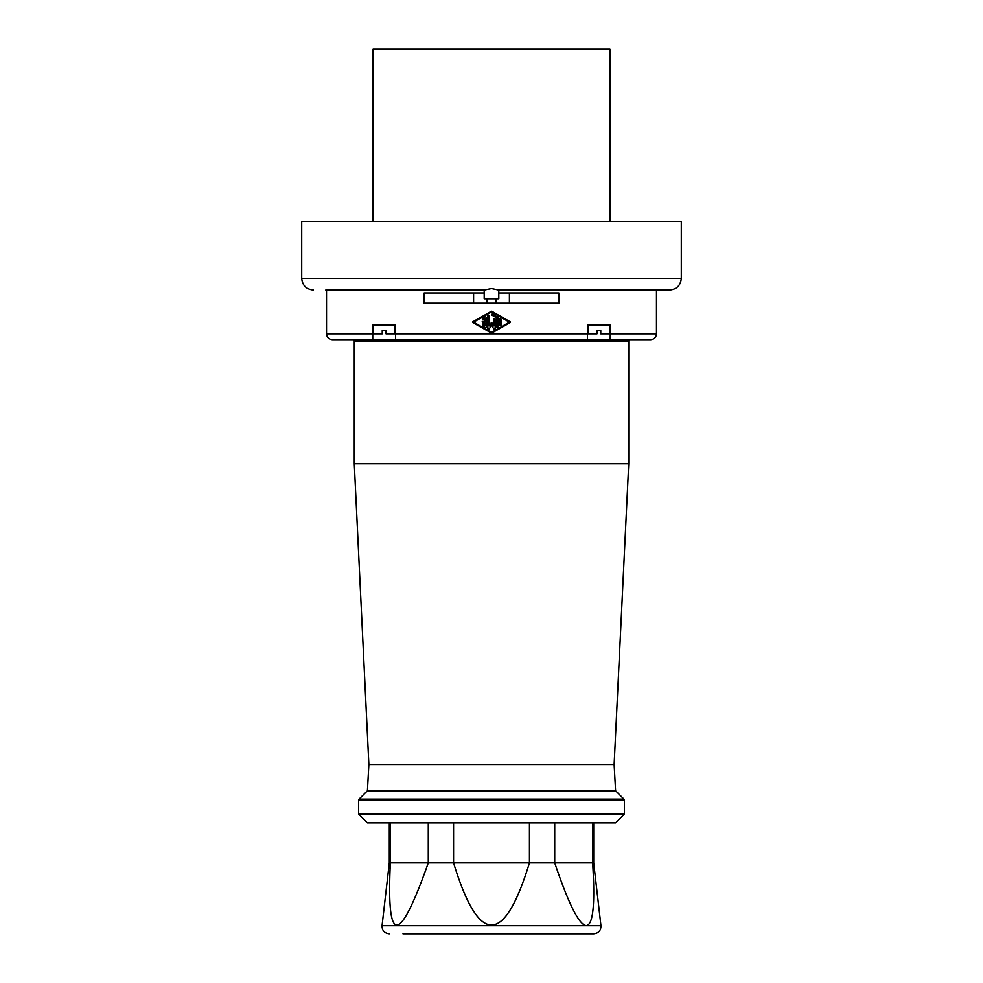 <?xml version="1.0" encoding="UTF-8"?>
<svg xmlns="http://www.w3.org/2000/svg" width="983" height="983" viewBox="0 0 983 983"><rect width="100%" height="100%" fill="white"/><g stroke="black" fill="none" stroke-linecap="round" stroke-linejoin="round"><path stroke-width="1.47" d="M609.902 221.421L609.902 49.15L373.098 49.15L373.098 221.421M491.856 311.304L510.3 321.834M491.5 333.102L472.7 322.473M656.472 290.034L656.472 333.827L610.246 333.827L610.246 325.066L587.478 325.066L587.478 333.827L395.522 333.827L395.522 339.676L630.189 339.676A1.462 1.462 0 0 0 628.727 341.126L628.727 463.767L354.273 463.767L354.273 341.126L628.727 341.126M473.597 303.169L473.597 292.959L424.14 292.959L424.14 303.169L558.86 303.169L558.86 292.959L498.799 292.959M473.597 292.959L484.201 292.959M656.472 333.827C656.128 337.378 654.174 339.319 650.623 339.676L610.173 339.676L610.246 333.827M587.478 339.676L587.478 333.827L587.478 339.676L610.173 339.676M372.754 339.59L372.754 333.827L326.528 333.827C326.872 337.378 328.826 339.319 332.377 339.676L395.522 339.676M352.811 339.676A1.462 1.462 0 0 1 354.273 341.126M354.273 463.767L368.871 764.504L614.129 764.504L628.727 463.767M614.129 764.504L615.591 790.774L367.409 790.774L359.078 799.118A1.462 1.462 0 0 0 358.648 800.15L358.648 813.531A1.462 1.462 0 0 0 359.078 814.563L367.409 822.894L615.591 822.894L623.922 814.563L359.078 814.563M623.922 814.563A1.462 1.462 0 0 0 624.352 813.531L624.352 800.15A1.462 1.462 0 0 0 623.922 799.118L359.078 799.118M395.522 333.827L395.522 325.066L372.754 325.066L372.754 333.827M491.5 311.93L509.378 322.154L491.5 332.377L473.622 322.154L491.5 311.93M491.5 311.206L472.7 321.834M491.856 333.004L510.3 322.473M487.851 315.641L489.313 315.703L487.851 315.703L489.313 315.703L487.851 315.703L489.313 315.703L487.851 315.703L489.313 315.703L487.851 315.703L489.313 315.703L487.851 315.703L487.851 328.605L489.215 328.961L487.851 328.629L489.215 328.961L491.5 325.004L493.785 328.961L495.149 328.605L495.149 319.045L493.687 319.045L493.687 325.877L491.819 322.633L489.313 325.877L489.165 315.273M491.819 322.633L491.181 322.633L491.819 322.633M495.149 319.045L493.687 319.045L495.149 319.045M495.149 328.629L494.105 329.256M492.594 313.823L491.5 314.437L491.869 315.088L492.594 313.823L491.5 314.437L492.594 313.823L491.5 314.437L492.594 313.823L491.5 314.437L492.594 313.823L498.074 317.792L497.337 316.526M491.869 315.088L496.612 317.792L496.612 326.946L498.074 326.946L496.612 327.007M497.926 327.376L498.074 317.792M482.198 321.662L482.739 322.879L482.739 321.416L482.739 322.879L484.926 322.879L484.926 325.668L483.108 324.636L482.37 325.889L485.295 327.56L486.388 326.934L486.388 317.374L485.295 316.735L486.388 317.374L485.295 316.735L482.272 318.48M486.388 317.374L485.295 316.735L486.388 317.374M485.295 327.56L486.388 326.934M483.108 324.636L482.37 325.889L483.108 324.636M483.108 319.672L482.37 318.406L483.108 319.672L482.37 318.406L483.108 319.672L482.37 318.406L483.108 319.672L482.37 318.406L483.108 319.672L482.37 318.406L483.108 319.672L484.926 318.627L484.926 321.416L482.739 321.416L482.739 322.879M499.524 319.045L499.524 325.262L500.986 325.262L499.524 325.262L500.986 325.262L499.524 325.262L500.986 325.262L499.524 325.262L500.986 325.262L499.524 325.262L500.986 325.262L500.986 319.045L499.536 318.984M681.293 221.421L301.707 221.421L301.707 278.349L681.293 278.349L681.293 221.421M325.803 290.034L484.349 290.034L491.5 288.547L498.651 290.034L669.607 290.034L498.799 290.034L498.799 298.795L484.201 298.795L484.201 290.034L325.803 290.034M389.305 822.894L389.305 862.89L390.349 862.89C386.368 945.744 399.012 945.744 428.281 862.89L390.349 862.89L390.349 822.894M428.281 822.894L428.281 862.89L453.568 862.89C478.856 945.744 504.144 945.744 529.432 862.89L453.568 862.89L453.568 822.894M529.432 822.894L529.432 862.89L554.719 862.89C568.616 904.053 579.147 924.954 586.273 925.617C593.142 924.954 595.256 904.053 592.651 862.89L554.719 862.89L554.719 822.894M592.651 822.894L592.651 862.89L593.695 862.89L600.945 925.716C600.932 930.569 598.524 933.285 593.695 933.85L580.007 933.85L593.695 933.85M587.908 325.066L587.908 333.827L596.964 333.827L596.964 330.325L600.76 330.325L596.964 330.325M609.804 325.066L609.804 333.827L600.76 333.827L600.76 330.325M373.196 325.066L373.196 333.827L382.24 333.827L382.24 330.325L386.036 330.325L382.24 330.325M395.092 325.066L395.092 333.827L386.036 333.827L386.036 330.325M509.403 303.169L509.403 292.959M495.874 303.169L495.874 298.795M487.126 303.169L487.126 298.795M624.352 800.15L358.648 800.15M624.352 813.531L358.648 813.531M389.305 862.89L382.055 925.716L600.945 925.716M615.591 790.774L623.922 799.118M301.707 278.349C302.408 285.451 306.303 289.346 313.393 290.034M593.695 822.894L593.695 862.89M326.528 333.827L326.528 290.034M368.871 764.504L367.409 790.774M681.293 278.349C680.592 285.451 676.697 289.346 669.607 290.034M402.993 933.85L580.007 933.85M382.055 925.716C382.068 930.569 384.476 933.285 389.305 933.85"/></g></svg>
